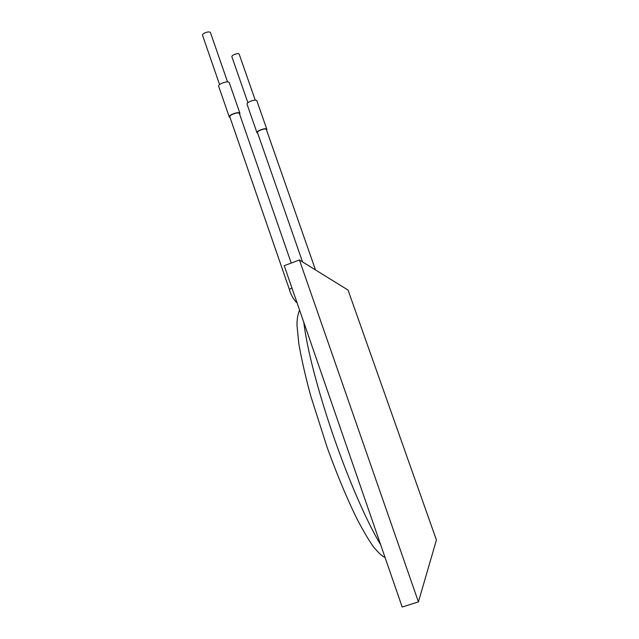 <?xml version="1.0" encoding="UTF-8"?>
<svg xmlns="http://www.w3.org/2000/svg" width="639" height="639" viewBox="0 0 639 639"><rect width="100%" height="100%" fill="white"/><g stroke="black" fill="none" stroke-linecap="round" stroke-linejoin="round"><path stroke-width="0.96" d="M299.411 259.977L284.227 265.68L402.195 607.05L418.425 601.898L436.421 539.987L348.047 290.066L299.411 259.977L418.425 601.898M291.232 263.044L239.433 113.654C239.098 111.458 228.994 114.836 229.816 116.865L229.84 116.937M227.548 81.936L210.519 32.789C210.079 30.536 201.756 33.284 202.587 35.409L202.611 35.48M315.498 269.93L266.375 129.549C266.088 127.656 256.758 130.867 257.485 132.6L257.501 132.656M239.697 114.397L239.968 113.47C239.593 111.034 228.363 114.788 229.281 117.041L230.096 117.68M239.944 113.391L229.337 82.814C228.882 80.163 217.699 83.885 218.698 86.361L218.722 86.441M266.846 129.318L256.894 100.882C256.511 98.598 246.183 102.144 247.061 104.261L247.085 104.325M255.265 100.171L239.242 54.355C238.874 52.406 231.182 55.042 231.917 56.863L231.933 56.919M266.599 130.188L266.87 129.374C266.551 127.273 256.175 130.843 256.99 132.768L257.725 133.295M297.055 302.798L296.528 302.431C293.341 299.244 290.961 294.922 289.387 289.467L291.903 287.885M299.579 310.091C297.782 314.42 296.919 319.468 296.983 325.235L298.788 343.47C301.552 359.31 305.514 376.722 310.674 395.733L327.088 447.204C336.697 473.739 346.338 496.998 356.027 516.967C362.241 529.116 368.024 539.052 373.384 546.768C378.544 552.943 382.426 556.473 385.029 557.368M229.816 116.865L289.387 289.467M257.485 132.6L302.543 261.918M303.773 322.232C307.055 349.253 317.799 390.221 332.855 434.392C347.84 477.916 365.708 519.874 380.708 544.867M218.698 86.361L229.281 117.041M231.917 56.863L247.908 102.751M247.061 104.261L256.99 132.768M202.587 35.409L219.592 84.652"/></g></svg>
